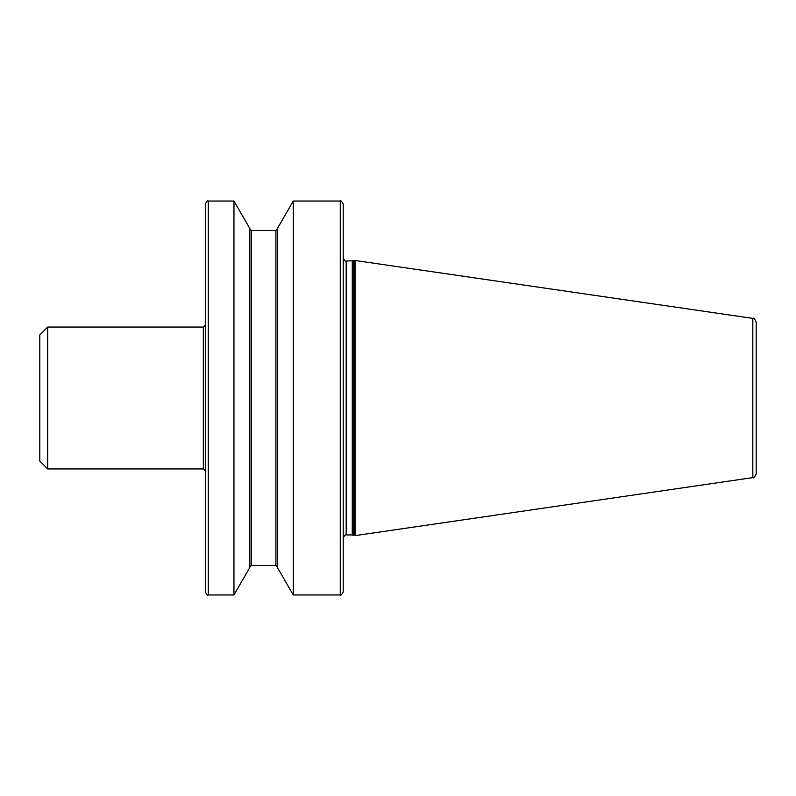 <?xml version="1.0" encoding="UTF-8"?>
<svg xmlns="http://www.w3.org/2000/svg" width="796" height="796" viewBox="0 0 796 796"><rect width="100%" height="100%" fill="white"/><g stroke="black" fill="none" stroke-linecap="round" stroke-linejoin="round"><path stroke-width="1.19" d="M340.27 201.05C340.698 200.204 341.683 201.189 343.225 204.005L343.225 591.995C341.683 594.811 340.698 595.796 340.27 594.95L340.27 201.05L293.256 201.05L293.256 594.95L340.27 594.95M205.308 591.995L205.308 204.005C206.771 201.199 207.756 200.214 208.263 201.05L208.263 594.95C207.756 595.786 206.771 594.801 205.308 591.995M752.827 318.39C753.623 317.584 754.747 318.888 756.2 322.29L756.2 473.71C754.747 477.112 753.623 478.416 752.827 477.61L752.827 318.39L354.26 260.372L354.26 535.628L355.046 535.628L355.046 260.372M343.225 398L343.225 258.113C344.767 260.929 345.753 261.914 346.18 261.068L346.18 534.932C345.753 534.086 344.767 535.071 343.225 537.887M293.256 594.95L277.396 567.478L277.396 228.522L293.256 201.05M233.954 201.05L233.954 594.95L249.815 567.478L249.815 228.522L233.954 201.05L208.263 201.05M47.68 468.934L47.68 327.066L39.8 334.947L39.8 461.053L47.68 468.934L203.338 468.934L203.338 327.066L205.308 325.096M354.26 535.628L353.752 535.33L353.752 260.67L346.18 261.068M353.752 535.33L352.27 534.932L352.27 261.068M275.923 230.522L251.287 230.522L251.287 565.478L275.923 565.478L275.923 230.522L277.396 229.049M752.827 477.61L355.046 535.628M352.27 534.932L346.18 534.932M251.287 230.522L249.815 229.049M233.954 594.95L208.263 594.95M203.338 327.066L47.68 327.066M251.287 565.478L249.815 566.951M275.923 565.478L277.396 566.951M353.752 260.67L354.26 260.372M203.338 468.934L205.308 470.904"/></g></svg>
